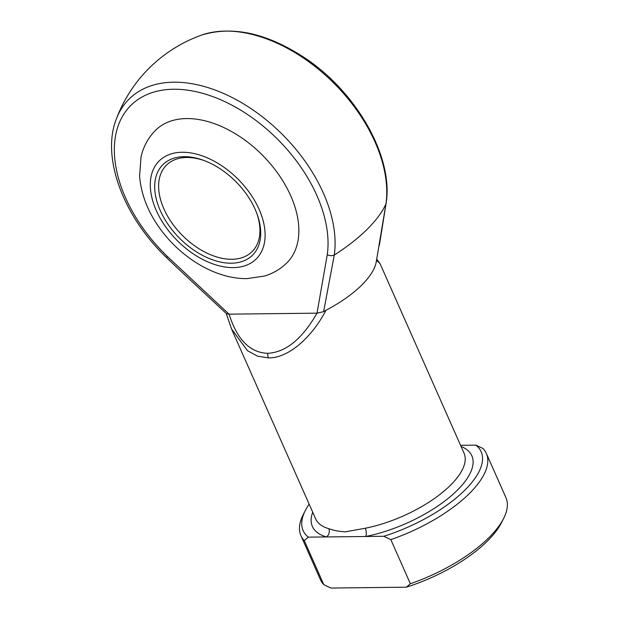 <?xml version="1.0" encoding="UTF-8"?>
<svg xmlns="http://www.w3.org/2000/svg" width="619" height="619" viewBox="0 0 619 619"><rect width="100%" height="100%" fill="white"/><g stroke="black" fill="none" stroke-linecap="round" stroke-linejoin="round"><path stroke-width="0.93" d="M184.098 156.669A63.687 39.91 45.3 0 1 203.891 160.453A63.687 39.91 45.3 0 1 257.148 214.306A63.687 39.91 45.3 0 1 231.313 263.207A63.687 39.91 45.3 0 1 160.236 210.483A63.687 39.91 45.3 0 1 184.098 156.669M204.773 160.785A60.848 38.13 -134.7 0 0 186.721 157.489A60.848 38.13 -134.7 0 0 166.488 165.118A60.848 38.13 -134.7 0 0 171.656 222.569A60.848 38.13 -134.7 0 0 231.831 259.276A60.848 38.13 -134.7 0 0 252.065 251.647A60.848 38.13 -134.7 0 0 256.823 213.416M155.586 130.261A93.299 58.465 45.3 0 1 186.605 118.562A93.299 58.465 45.3 0 1 278.867 174.844A93.299 58.465 45.3 0 1 286.798 262.943C280.446 269.133 272.987 273.505 264.414 276.059L247.027 278.62C215.458 279.123 180.562 257.581 159.509 227.908C147.632 211.265 140.993 193.94 139.585 175.935L141.039 156.878C143.384 146.556 148.227 137.681 155.586 130.261M325.996 310.243A81.128 32.753 156.1 0 0 376.182 262.224L385.954 203.937A121.363 48.994 156.1 0 1 367.059 229.409A121.363 48.994 156.1 0 1 334.283 255.036L323.605 311.682L325.996 310.243C311.164 338.74 287.317 358.471 268.414 357.89L257.643 356.204L247.546 350.756L231.491 328.89M460.559 445.324L475.941 445.146L482.982 448.481A101.415 40.939 156.1 0 1 486.348 453.456A101.415 40.939 156.1 0 1 390.813 539.621L383.78 536.286L326.453 536.944A6.082 5.014 106.1 0 0 328.782 528.665C333.525 530.437 339.096 531.489 345.495 531.814L365.233 528.247A81.128 32.753 -23.9 0 0 464.049 453.193L379.996 263.524L376.522 260.406M317.021 313.16L327.273 254.672A128.357 80.431 -134.7 0 0 282.813 144.676A128.357 80.431 -134.7 0 0 173.614 89.237A128.357 80.431 -134.7 0 0 114.399 146.602A128.357 80.431 -134.7 0 0 167.393 256.506L229.053 314.166L317.021 313.16C302.219 338.933 285.816 352.312 267.81 353.31A6.082 4.054 89.3 0 0 268.414 357.89M312.719 512.207A87.217 35.213 156.1 0 0 326.453 536.944L308.316 537.153L304.285 540.611L323.838 584.723L330.871 588.05L406.335 587.183L410.366 583.732A101.415 40.939 -23.9 0 0 503.704 518.304A101.415 40.939 -23.9 0 0 505.901 497.568L486.348 453.456M309.152 504.16A97.353 39.306 -23.9 0 0 305.229 510.69A97.353 39.306 -23.9 0 0 308.316 537.153M304.285 540.611A101.415 40.939 156.1 0 1 300.919 535.628L320.464 579.74A101.415 40.939 -23.9 0 0 323.838 584.723M300.919 535.628A101.415 40.939 156.1 0 1 303.109 514.9L305.229 510.69M390.813 539.621L410.366 583.732M383.78 536.286A97.353 39.306 -23.9 0 0 475.941 445.146M503.704 518.304L501.583 522.506A97.353 39.306 156.1 0 1 406.335 587.183M229.107 314.166C237.108 339.676 250.014 352.729 267.81 353.31M461.07 446.469A87.217 35.213 156.1 0 1 455.344 492.136A87.217 35.213 156.1 0 1 365.643 536.495A6.082 2.716 78.8 0 0 365.233 528.247M229.053 314.166L226.608 313.81L175.626 266.302L166.534 257.55L167.393 256.506M323.605 311.682L317.075 313.152M201.283 35.198C232.094 25.596 266.185 32.892 303.565 57.087C356.095 91.225 393.746 156.7 386.117 203.287L386.117 203.287A6.082 4.279 -171.9 0 1 385.954 203.937A134.106 84.029 -134.7 0 0 327.08 76.686A134.106 84.029 -134.7 0 0 201.283 35.198A141.975 141.975 0 0 0 116.217 119.32A134.106 84.029 45.3 0 1 173.746 82.188A134.106 84.029 45.3 0 1 287.843 140.111A134.106 84.029 45.3 0 1 334.283 255.036A6.082 4.279 -171.9 0 1 327.273 254.672M182.141 152.259A68.964 43.214 -134.7 0 0 156.305 210.53A68.964 43.214 -134.7 0 0 233.262 267.617A68.964 43.214 -134.7 0 0 259.106 209.346A68.964 43.214 -134.7 0 0 182.141 152.259M226.244 313.485L231.653 329.269L315.698 518.931A81.128 32.753 -23.9 0 0 328.782 528.665M379.362 245.317L386.117 203.287M376.747 259.229L379.989 263.508M116.217 119.32C101.191 157.644 123.599 216.797 166.534 257.55"/></g></svg>
